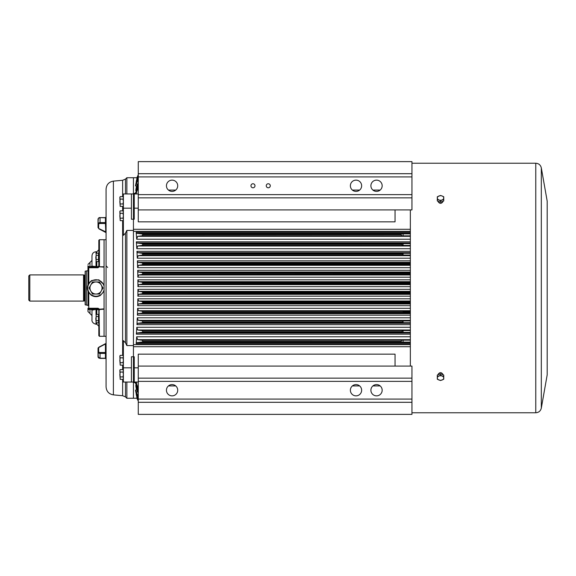<?xml version="1.0" encoding="UTF-8"?>
<svg xmlns="http://www.w3.org/2000/svg" width="576" height="576" viewBox="0 0 576 576"><rect width="100%" height="100%" fill="white"/><g stroke="black" fill="none" stroke-linecap="round" stroke-linejoin="round"><path stroke-width="0.86" d="M122.63 379.361L122.63 395.712L113.393 394.877L113.393 181.123L122.63 180.288L122.63 196.639M122.63 206.395L122.63 210.866M122.63 220.63L122.63 355.37M122.63 365.134L122.63 369.605M113.393 394.877C108.893 394.085 106.459 391.414 106.078 386.856L106.078 189.144C106.459 184.586 108.893 181.915 113.393 181.123M106.078 343.67L99.281 347.22A1.368 0.965 0 0 0 98.669 348.026L98.669 351.533A1.368 0.965 0 0 0 100.037 352.505L105.43 352.505A0.641 0.454 180 0 0 106.078 352.044L106.078 353.866A0.641 0.454 180 0 0 105.43 353.412L105.43 358.193L100.037 358.193A2.009 1.426 180 0 1 98.028 356.767L98.028 351.986L98.316 357.617M106.078 358.646L106.078 358.646A0.641 0.454 180 0 0 105.43 358.193L105.43 358.193M106.078 217.354L106.078 217.354A0.641 0.454 180 0 1 105.43 217.807L105.43 223.495L100.037 223.495A1.368 0.965 180 0 0 98.669 224.467L98.669 227.974A0.641 0.454 180 0 1 98.028 227.513L98.028 222.732L98.028 227.513L98.028 224.014L98.028 227.513L98.921 228.701M100.037 223.495L100.037 222.588L105.43 222.588A0.641 0.454 180 0 0 106.078 222.134L106.078 223.956A0.641 0.454 180 0 0 105.43 223.495L105.79 231.926M106.078 239.702L104.062 239.702L104.062 336.298L99.432 336.298L99.058 308.866L98.028 308.246L98.028 309.053L95.357 309.053L96.012 309.384L91.987 310.133M106.078 265.867L107.683 267.473M98.316 218.383L98.028 222.732M98.028 353.268L98.028 356.767L100.037 358.38L98.64 357.941M99.281 347.22L98.921 347.299A2.009 1.426 0 0 0 98.028 348.487L98.028 351.986A2.009 1.426 0 0 0 100.037 353.412L105.43 353.412L105.43 344.333M98.669 227.974A1.368 0.965 180 0 0 99.281 228.78L105.43 231.667A0.641 0.454 180 0 1 106.078 232.121L106.078 232.632L99.007 228.902L98.028 227.513M100.037 217.807A2.009 1.426 0 0 0 98.028 219.233L98.028 224.014A2.009 1.426 180 0 1 100.037 222.588L100.037 217.62L105.43 217.807M133.445 345.578L133.445 382.054L131.429 382.054L131.429 356.774L133.445 356.774L133.445 193.946L131.429 193.946L133.445 193.946L133.445 177.725L133.445 219.226L131.429 219.226L131.429 193.946L123.379 193.946L123.379 235.354L125.482 233.122L126.864 230.422L133.445 230.422L133.445 345.578L126.864 345.578L126.864 230.422M131.429 208.181L123.379 208.181M126.864 193.946L126.864 177.725L136.908 177.725L138.269 174.744L136.908 177.775L138.269 174.751M131.429 367.819L123.379 367.819L123.379 382.054L131.429 382.054M134.244 367.819L134.244 382.054L133.445 382.054L133.445 398.275L133.445 356.774L134.244 356.774L134.244 367.819L138.269 367.819M126.864 382.054L126.864 398.275L136.908 398.225L137.758 400.126L136.951 398.225M138.269 208.181L134.244 208.181L134.244 219.226L133.445 219.226L133.445 230.422M126.864 345.578L125.482 342.878L123.379 340.646L123.379 367.819M28.8 300.074L28.8 275.926L29.808 274.918L29.808 301.082L28.8 300.074M84.29 300.881L84.29 275.119L84.946 275.119L84.946 300.881L83.534 301.082L83.534 274.918L29.808 274.918M85.147 304.783L85.147 271.217L86.357 270.893L86.357 305.107L85.147 304.783M440.532 380.527L443.75 379.21L443.75 376.582L440.532 375.271L437.306 376.582L437.306 379.21L440.532 380.527M440.532 375.271L440.532 373.745L437.306 375.062L437.306 376.582M440.532 373.745L443.75 375.062L443.75 376.582M438.919 379.994A3.218 2.275 0 0 1 437.306 378.022A3.218 2.275 0 0 1 438.919 376.056A3.218 2.275 0 0 1 442.138 376.056A3.218 2.275 180 0 1 443.75 378.022A3.218 2.275 0 0 1 442.138 379.994A3.218 2.275 0 0 1 438.919 379.994M440.532 200.729L443.75 199.418L443.75 196.79L442.138 196.006L440.532 195.473L437.306 196.79L437.306 199.418L440.532 200.729L440.532 202.255L437.306 200.938L437.306 199.418M443.75 199.418L443.75 200.938L440.532 202.255M438.919 199.944A3.218 2.275 180 0 1 437.306 197.978A3.218 2.275 180 0 1 438.919 196.006A3.218 2.275 180 0 1 442.138 196.006A3.218 2.275 0 0 1 443.75 197.978A3.218 2.275 180 0 1 442.138 199.944A3.218 2.275 180 0 1 438.919 199.944M361.642 185.774A5.638 5.638 0 0 0 356.011 180.137A5.638 5.638 0 0 0 350.374 185.774A5.638 5.638 0 0 0 356.011 191.405A5.638 5.638 0 0 0 361.642 185.774M411.955 173.7L411.955 161.626L138.269 161.626L138.269 173.7L411.955 173.7L411.955 209.923L138.269 209.923L138.269 221.846L395.05 221.846L395.05 209.923M138.269 173.7L138.269 197.849L411.955 197.849M177.718 185.774A5.638 5.638 0 0 0 172.08 180.137A5.638 5.638 0 0 0 166.442 185.774A5.638 5.638 0 0 0 172.08 191.405A5.638 5.638 0 0 0 177.718 185.774M250.963 185.774A2.009 2.009 0 0 0 252.979 187.783A2.009 2.009 0 0 0 254.988 185.774A2.009 2.009 0 0 0 252.979 183.758A2.009 2.009 0 0 0 250.963 185.774M266.256 185.774A2.009 2.009 0 0 0 268.272 187.783A2.009 2.009 0 0 0 270.281 185.774A2.009 2.009 0 0 0 268.272 183.758A2.009 2.009 0 0 0 266.256 185.774M382.169 185.774A5.638 5.638 0 0 1 373.716 190.649A5.638 5.638 0 0 1 373.716 180.893A5.638 5.638 0 0 1 382.169 185.774M138.269 175.09L136.786 178.488L138.269 174.931M138.269 175.946L136.526 180.029L138.269 175.637M138.269 177.329L136.109 182.448L136.426 180.598L138.269 176.875M138.269 179.338L135.497 185.969L135.943 183.391L138.269 178.74M138.269 183.607L135.742 190.613L136.267 187.229L138.269 182.83M135.72 192.456L138.269 186.113M138.269 393.17L136.267 388.771L135.742 385.387L138.269 392.393M138.269 397.26L135.943 392.609L135.497 390.031L138.269 396.662M138.269 399.125L136.426 395.402L136.109 393.552L138.269 398.671M138.269 400.363L136.526 395.971L138.269 400.054M138.269 401.069L136.786 397.512L138.269 400.91M370.901 390.226A5.638 5.638 0 0 1 376.538 384.595A5.638 5.638 0 0 1 382.169 390.226A5.638 5.638 0 0 1 376.538 395.863A5.638 5.638 0 0 1 370.901 390.226M177.718 390.226A5.638 5.638 0 0 0 172.08 384.595A5.638 5.638 0 0 0 166.442 390.226A5.638 5.638 0 0 0 172.08 395.863A5.638 5.638 0 0 0 177.718 390.226M411.955 402.3L138.269 402.3L138.269 414.374L411.955 414.374L411.955 366.077L138.269 366.077L138.269 354.154L395.05 354.154L395.05 366.077M138.269 402.3L138.269 378.151L411.955 378.151M350.374 390.226A5.638 5.638 0 0 0 358.826 395.107A5.638 5.638 0 0 0 358.826 385.351A5.638 5.638 0 0 0 350.374 390.226M134.244 208.181L134.244 193.946L138.269 193.946M134.244 382.054L138.269 382.054M138.269 385.934L137.153 385.934L138.269 388.966M138.269 187.034L137.153 190.066L138.269 190.066M410.342 235.843L142.33 235.728L137.628 236.333L136.699 239.234L136.159 232.315L136.627 233.309L142.495 234.043L410.342 233.899M410.342 245.441L142.315 245.39L137.765 245.995L136.807 248.717L136.346 241.819L136.908 242.986L142.466 243.698L410.342 243.619M410.342 255.053L142.33 255.053L138.204 255.65L137.29 258.206L136.951 251.316L137.556 252.655L142.445 253.354L410.342 253.332M410.342 264.708L142.351 264.708L138.506 265.313L137.635 267.696L137.398 260.82L138.046 262.332L142.43 263.009L410.342 263.009M410.342 274.37L142.366 274.37L138.665 274.982L137.844 277.186L137.707 270.324L138.391 272.009L142.416 272.657L410.342 272.657M410.342 284.026L142.387 284.026L138.701 284.645L137.923 286.682L137.88 279.821L138.614 281.678L142.402 282.312L410.342 282.312M410.342 293.688L142.402 293.688L138.614 294.322L137.88 296.179L137.923 289.318L138.701 291.355L142.387 291.974L410.342 291.974M410.342 303.343L142.416 303.343L138.391 303.991L137.707 305.676L137.844 298.814L138.665 301.018L142.366 301.63L410.342 301.63M410.342 312.991L142.43 312.991L138.046 313.668L137.398 315.18L137.635 308.304L138.506 310.687L142.351 311.292L410.342 311.292M410.342 322.668L142.445 322.646L137.556 323.345L136.951 324.684L137.29 317.794L138.204 320.35L142.33 320.947L410.342 320.947M410.342 332.381L142.466 332.302L136.908 333.014L136.346 334.181L136.807 327.283L137.765 330.005L142.315 330.61L410.342 330.559M410.342 342.101L142.495 341.957L136.627 342.691L136.159 343.685L136.699 336.766L137.628 339.667L142.33 340.272L410.342 340.157M135.72 383.544L135.454 382.054M138.269 389.887L135.49 383.278M137.844 400.126L136.915 398.275M401.09 341.381L142.697 341.381L401.09 341.381L401.35 341.957M401.918 331.682L142.697 331.682L401.918 331.682L402.206 332.302M402.574 321.991L142.697 321.991L402.574 321.991L402.898 322.646M403.07 312.293L142.697 312.293L410.342 312.617M410.342 302.494L142.697 302.494L410.342 302.602M410.342 292.795L142.697 292.795L410.342 292.903M410.342 283.097L142.697 283.097L410.342 283.205M410.342 273.398L142.697 273.398L410.342 273.506M403.07 263.808L142.697 263.808L410.342 264.017M402.581 254.102L142.697 254.102L402.581 254.102L403.099 255.038L410.342 255.038M401.926 244.397L142.697 244.397L401.926 244.397L402.552 245.39M401.098 234.698L142.697 234.698L401.098 234.698L401.76 235.728M138.269 197.849L138.269 209.923M138.269 378.151L138.269 366.077M142.495 341.957L142.697 341.381M401.76 340.272L401.098 341.302M142.697 341.302L142.33 340.272M142.466 332.302L142.697 331.682M402.552 330.61L401.926 331.603M142.697 331.603L142.315 330.61M142.445 322.646L142.697 321.991M410.342 320.962L403.099 320.962L402.581 321.898M142.697 321.898L142.33 320.947M142.43 312.991L142.697 312.293M410.342 311.983L403.07 312.192M142.697 312.192L142.351 311.292M142.416 303.343L142.697 302.602M142.697 302.494L142.366 301.63M142.402 293.688L142.697 292.903M142.697 292.795L142.387 291.974M142.387 284.026L142.697 283.205M142.697 283.097L142.402 282.312M142.366 274.37L142.697 273.506M142.697 273.398L142.416 272.657M142.351 264.708L142.697 263.808M410.342 263.383L403.07 263.707M142.697 263.707L142.43 263.009M142.33 255.053L142.697 254.102M402.898 253.354L402.574 254.009M142.697 254.009L142.445 253.354M142.315 245.39L142.697 244.397M402.206 243.698L401.918 244.318M142.697 244.318L142.466 243.698M142.33 235.728L142.697 234.698M401.35 234.043L401.09 234.619M142.697 234.619L142.495 234.043M134.244 193.946L133.445 193.946M137.153 385.934L136.282 382.054M135.454 193.946L135.454 192.701M136.282 193.946L137.153 190.066M403.099 340.157L403.099 342.101M403.099 330.559L403.099 332.381M403.099 243.619L403.099 245.441M403.099 233.899L403.099 235.843M403.099 320.962L403.099 322.668M403.099 311.983L403.099 312.617M403.099 263.383L403.099 264.017M403.099 253.332L403.099 255.038M87.962 291.175L87.962 305.712M87.962 270.288L87.962 267.682M87.962 310.298L87.962 308.254M87.962 267.667L87.962 266.148L87.962 267.754L98.028 267.754L99.122 266.782L104.062 266.782L104.062 239.702L99.432 239.702L99.432 265.867L98.827 266.141L98.827 240.307L99.432 239.702M99.497 281.966L102.982 288L101.239 291.017L99.497 294.034L92.527 294.034L89.042 288L92.527 281.966L99.497 281.966M90.785 284.983A6.034 6.034 0 0 1 101.239 284.983A6.034 6.034 0 0 1 96.012 294.034A6.034 6.034 0 0 1 90.785 284.983M92.527 294.034L89.042 288M98.827 315L98.503 314.438L98.503 316.526L96.134 316.526L95.81 318.622L96.134 322.805L98.503 322.805L98.503 320.71L96.134 320.71M98.503 314.438L96.134 314.438L96.134 316.526M98.503 316.526L98.503 320.71M96.134 314.438L96.134 322.805M98.827 253.786L98.503 253.224L98.503 255.312L96.134 255.312L95.81 257.407L96.134 261.59L98.503 261.59L98.503 259.495L96.134 259.495M98.503 253.224L96.134 253.224L96.134 255.312M98.503 255.312L98.503 259.495M96.134 253.224L96.134 261.59M123.379 212.09L123.005 210.866L123.379 212.09L123.005 213.307L120.218 213.307L119.837 215.748L120.218 220.63L123.005 220.63L123.379 219.974M123.379 211.522L123.005 210.866L120.218 210.866L119.837 212.09L120.218 213.307M123.005 213.307L123.379 215.748L123.005 218.189L120.218 218.189M123.005 218.189L123.379 219.406M120.218 210.866L119.837 211.522L120.218 220.63M123.379 370.822L123.005 369.605L123.379 370.822L123.005 372.038L120.218 372.038L119.837 374.479L120.218 379.361L123.005 379.361L123.379 378.706M123.379 370.253L123.005 369.605L120.218 369.605L119.837 370.822L120.218 372.038M123.005 372.038L123.379 374.479L123.005 376.92L120.218 376.92M123.005 376.92L123.379 378.144M120.218 369.605L119.837 370.253L120.218 379.361M123.379 197.856L123.005 196.639L123.379 197.856L123.005 199.08L120.218 199.08L119.837 201.521L120.218 206.395L123.005 206.395L123.379 205.747M123.379 197.294L123.005 196.639L120.218 196.639L119.837 197.856L120.218 199.08M123.005 199.08L123.379 201.521L123.005 203.962L120.218 203.962M123.005 203.962L123.379 205.178M120.218 196.639L119.837 197.294L120.218 206.395M123.379 356.594L123.005 355.37L123.379 356.594L123.005 357.811L120.218 357.811L119.837 360.252L120.218 365.134L123.005 365.134L123.379 364.478M123.379 356.026L123.005 355.37L120.218 355.37L119.837 356.594L120.218 357.811M123.005 357.811L123.379 360.252L123.005 362.693L120.218 362.693M123.005 362.693L123.379 363.91M120.218 355.37L119.837 356.026L120.218 365.134M99.432 336.298L98.827 335.693L98.827 309.859L96.012 309.384L96.012 314.647M96.818 322.805L96.818 324.223L96.012 324.223C91.159 323.122 91.966 319.19 91.987 320.198L91.987 309.859L91.181 309.053L88.769 309.053L98.028 309.053A0.806 0.806 0 0 1 98.77 309.55L104.062 309.218L104.062 336.298L106.078 336.298M87.962 284.825L87.962 267.754A0.806 0.806 0 0 1 88.769 266.947L98.417 266.947M95.609 266.947L91.181 266.947L91.987 266.141L91.987 255.802L91.987 266.141L89.978 266.81L87.962 266.141L87.962 265.702M99.13 266.782L98.827 266.141L98.028 267.754L98.77 266.45A0.806 0.806 0 0 1 98.028 266.947L95.393 266.947M98.417 309.053L96.818 309.053L96.818 314.438M91.181 309.053L91.987 309.859L89.676 309.053M94.486 309.053L93.636 309.053M92.794 309.053L92.794 309.557L92.794 309.053L91.591 309.053M92.794 266.947L92.794 266.443L92.794 266.947M88.769 284.069L88.769 266.947L88.085 266.544L87.962 266.947L87.962 266.141L87.962 267.761M88.769 309.053A0.806 0.806 0 0 1 87.962 308.246L88.085 309.456L88.769 309.053L88.769 308.246L98.028 308.246L98.618 309.254L104.062 308.866M87.962 309.053L87.962 308.239L88.769 308.246L88.769 291.931M98.654 266.681L99.122 266.782M99.331 266.407L99.432 265.867M98.028 266.947L98.827 266.141L96.818 266.947M98.028 309.053L99.432 310.133M96.818 261.59L96.818 266.616L91.987 266.141L91.181 266.947L91.987 265.867M98.827 309.859L99.331 309.593M91.987 315.569L89.978 313.56L89.978 309.19L87.962 309.859L88.085 309.456M88.085 266.544L87.962 266.141M98.618 266.746L104.062 267.134M410.342 209.923L410.342 366.077M442.944 201.269L442.944 201.643C441.338 203.911 439.726 203.911 438.113 201.643L438.113 201.269M438.113 374.731L438.113 374.357C439.718 372.089 441.331 372.089 442.944 374.357L442.944 374.731M98.669 348.026A0.641 0.454 180 0 0 98.028 348.487L99.007 347.098L106.078 343.368L98.28 347.695M100.037 352.505L100.037 358.193M98.669 351.533A0.641 0.454 180 0 0 98.028 351.986M98.669 224.467A0.641 0.454 180 0 1 98.028 224.014M125.482 193.946L125.482 179.107L126.864 177.725M125.482 342.878L125.482 233.122M125.482 382.054L125.482 396.893L126.864 398.275M138.269 194.623L411.955 194.623M138.269 176.918L411.955 176.918M135.454 382.622L133.445 382.622M135.742 385.387L136.555 385.387M135.497 390.031L137.045 390.031M136.109 393.552L136.591 393.552M138.269 399.082L411.955 399.082M138.269 381.377L411.955 381.377M410.342 346.702L133.445 346.702M133.445 229.298L410.342 229.298M380.189 385.934L372.881 385.934M359.662 385.934L352.361 385.934M175.73 385.934L168.43 385.934M352.361 190.066L359.662 190.066M372.881 190.066L380.189 190.066M168.43 190.066L175.73 190.066M410.342 231.365L133.445 231.365M133.445 344.635L410.342 344.635M136.699 239.234L410.342 239.234M136.159 232.315L410.342 232.315M136.807 248.717L410.342 248.717M136.346 241.819L410.342 241.819M137.29 258.206L410.342 258.206M136.951 251.316L410.342 251.316M137.635 267.696L410.342 267.696M137.398 260.82L410.342 260.82M137.844 277.186L410.342 277.186M137.707 270.324L410.342 270.324M137.923 286.682L410.342 286.682M137.88 279.821L410.342 279.821M137.88 296.179L410.342 296.179M137.923 289.318L410.342 289.318M137.707 305.676L410.342 305.676M137.844 298.814L410.342 298.814M137.398 315.18L410.342 315.18M137.635 308.304L410.342 308.304M136.951 324.684L410.342 324.684M137.29 317.794L410.342 317.794M136.346 334.181L410.342 334.181M136.807 327.283L410.342 327.283M136.699 336.766L410.342 336.766M136.159 343.685L410.342 343.685M136.109 182.448L136.591 182.448M135.497 185.969L137.045 185.969M135.742 190.613L136.555 190.613M133.445 193.378L135.454 193.378M136.267 387.086L137.203 387.086M136.145 391.802L137.743 391.802M136.807 395.374L137.426 395.374M137.275 397.836L137.686 397.836M136.267 188.914L137.203 188.914M136.145 184.198L137.743 184.198M136.807 180.626L137.426 180.626M137.275 178.164L137.686 178.164M136.627 342.691L410.342 342.691M137.628 339.667L410.342 339.667M136.908 333.014L410.342 333.014M137.765 330.005L410.342 330.005M137.556 323.345L410.342 323.345M138.204 320.35L410.342 320.35M138.046 313.668L410.342 313.668M138.506 310.687L410.342 310.687M138.391 303.991L410.342 303.991M138.665 301.018L410.342 301.018M138.614 294.322L410.342 294.322M138.701 291.355L410.342 291.355M138.701 284.645L410.342 284.645M138.614 281.678L410.342 281.678M138.665 274.982L410.342 274.982M138.391 272.009L410.342 272.009M138.506 265.313L410.342 265.313M138.046 262.332L410.342 262.332M138.204 255.65L410.342 255.65M137.556 252.655L410.342 252.655M137.765 245.995L410.342 245.995M136.908 242.986L410.342 242.986M137.628 236.333L410.342 236.333M136.627 233.309L410.342 233.309M104.062 289.771A8.244 8.244 0 0 1 88.877 292.118A8.244 8.244 0 0 1 91.894 280.865A8.244 8.244 0 0 1 104.062 286.229M96.818 253.224L96.818 251.777L98.827 249.768M96.012 324.223L96.012 322.589M96.012 266.947L96.012 261.374M96.012 253.433L96.012 251.777C93.593 251.993 92.246 253.332 91.987 255.802M91.987 260.431L89.978 262.44L89.978 266.947M541.318 408.11L547.186 374.861L547.186 201.139L541.318 167.89L541.318 408.11C540.59 410.998 538.747 412.553 535.774 412.769L535.774 163.231L411.955 163.231M106.078 232.121L106.078 232.632L106.078 232.121M98.028 219.233C98.51 217.93 99.18 217.39 100.037 217.62L98.64 218.059M106.078 343.879L106.078 343.368L106.078 343.879M100.037 358.38L105.43 358.38L106.078 359.028M100.037 217.62L105.43 217.62L106.078 216.972M122.63 180.288L125.482 179.107M122.63 395.712L125.482 396.893M83.534 301.082L29.808 301.082M84.29 275.119L83.534 274.918M87.962 270.893L86.357 270.893M87.962 305.107L86.357 305.107M104.062 284.825L98.863 279.828L91.685 280.505L88.985 282.953C86.969 286.034 86.832 289.202 88.589 292.442L91.303 295.258C94.27 297.029 97.279 297.108 100.339 295.495L104.062 291.175M98.827 322.243L98.503 322.805M98.827 261.029L98.503 261.59M96.818 324.223L98.827 326.232M96.818 251.777L96.012 251.777M94.522 266.947L92.952 266.947M92.887 266.947L91.274 266.947M96.012 309.053L95.357 309.053M94.478 309.053L93.679 309.053M92.837 309.053L91.606 309.053M89.978 313.56L87.962 311.544L87.962 309.859M89.978 262.44L87.962 264.456M411.955 412.769L535.774 412.769M547.186 374.861L547.186 201.139M541.318 167.89C540.59 165.002 538.747 163.447 535.774 163.231"/></g></svg>
